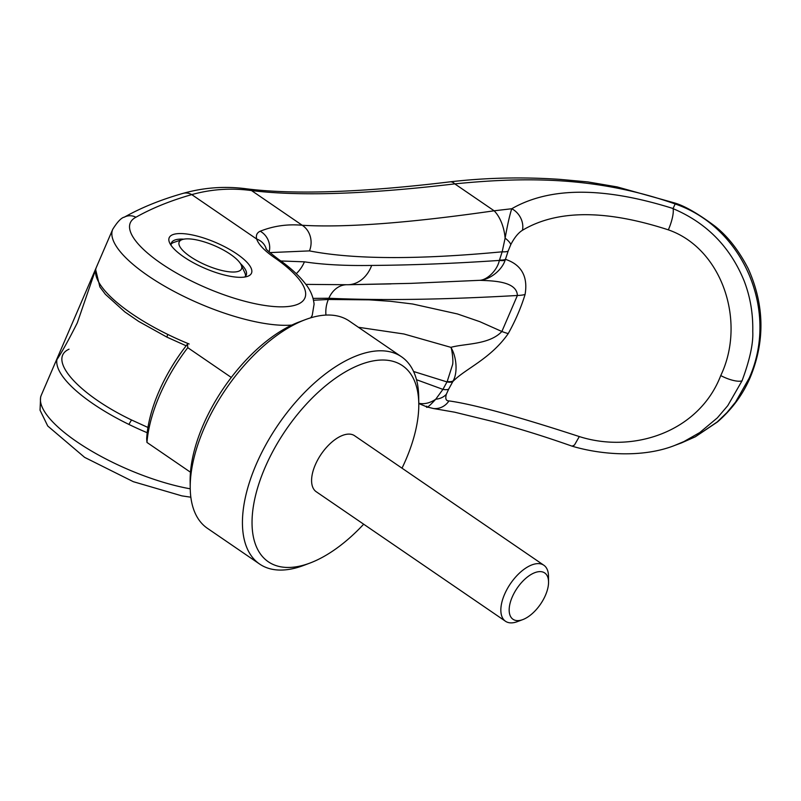 <?xml version="1.0" encoding="UTF-8"?>
<svg xmlns="http://www.w3.org/2000/svg" width="801" height="801" viewBox="0 0 801 801"><rect width="100%" height="100%" fill="white"/><g stroke="black" fill="none" stroke-linecap="round" stroke-linejoin="round"><path stroke-width="1.2" d="M402.012 468.174A118.798 59.975 124.4 0 0 405.827 459.834A118.798 59.975 124.4 0 0 418.783 404.004L418.713 397.286A125.587 63.399 124.4 0 0 401.501 356.775A125.587 63.399 124.4 0 0 256.14 464.54A125.587 63.399 124.4 0 0 259.644 564.064A125.587 63.399 124.4 0 0 303.639 565.436L309.927 563.073A118.798 59.975 124.4 0 0 363.674 524.204M418.783 404.004A118.798 59.975 124.4 0 0 358.217 365.456A118.798 59.975 124.4 0 0 265.001 467.634A118.798 59.975 124.4 0 0 309.927 563.073M401.501 356.775L349.276 321.031A125.587 63.399 124.4 0 0 305.281 319.669A125.587 63.399 124.4 0 0 203.905 428.795A125.587 63.399 124.4 0 0 190.217 487.809A125.587 63.399 124.4 0 0 207.419 528.32L259.644 564.064M305.281 319.669L298.993 322.032A118.798 59.975 124.4 0 0 231.289 377.451A118.798 59.975 124.4 0 0 203.094 425.271A118.798 59.975 124.4 0 0 190.478 472.22A118.798 59.975 124.4 0 0 190.137 481.091L190.217 487.809M95.79 269.126L77.317 322.823C68.385 340.545 61.357 353.151 56.23 360.65A108.616 33.922 23.3 0 1 56.621 359.599L97.432 264.831A108.616 33.922 -156.7 0 0 97.041 265.882M231.289 377.451L187.764 347.664A118.798 59.975 124.4 0 0 159.569 395.484A118.798 59.975 124.4 0 0 146.953 442.432L190.478 472.22M187.764 347.664L187.494 344.1A112.01 56.551 124.4 0 0 158.758 391.949A112.01 56.551 124.4 0 0 146.673 438.868L146.953 442.432M245.527 276.205A40.731 12.726 23.3 0 0 244.786 272.74L241.171 264.921A33.942 10.603 -156.7 0 1 226.493 271.429A33.942 10.603 -156.7 0 1 190.227 256.56A33.942 10.603 -156.7 0 1 182.288 239.559A33.942 10.603 -156.7 0 1 230.468 254.328A33.942 10.603 -156.7 0 1 241.171 264.921M182.288 239.559L174.117 242.313A40.731 12.726 23.3 0 0 171.094 244.155M522.843 619.584L517.396 621.626A33.942 17.131 -55.6 0 1 505.501 621.266A33.942 17.131 -55.6 0 1 504.55 594.362A33.942 17.131 -55.6 0 1 543.839 565.236A33.942 17.131 -55.6 0 1 548.495 576.189L548.555 582.007A28.065 14.168 124.4 0 0 534.247 572.895A28.065 14.168 124.4 0 0 512.229 597.035A28.065 14.168 124.4 0 0 522.843 619.584A28.065 14.168 124.4 0 0 545.491 595.193A28.065 14.168 124.4 0 0 548.555 582.007M505.501 621.266L316.245 491.744A33.942 17.131 -55.6 0 1 315.294 464.84A33.942 17.131 -55.6 0 1 354.583 435.724L543.839 565.236M674.392 202.893A13.587 2.914 109.2 0 1 674.432 202.903L617.191 186.923L587.824 181.917L559.949 179.374C522.843 176.861 486.217 177.682 450.062 181.837L450.062 181.837C362.463 192.44 294.788 194.783 247.038 188.886L247.038 188.886C225.301 185.942 203.935 187.454 182.948 193.401A13.577 12.045 74.1 0 1 182.948 193.401C160.791 199.699 141.196 207.659 124.155 217.261A13.577 12.546 60.6 0 1 124.465 217.091A13.577 12.546 60.6 0 1 135.93 217.231C151.91 208.21 170.523 200.671 191.769 194.613C211.334 189.156 231.249 187.804 251.524 190.568C299.764 196.455 367.519 194.222 454.798 183.88L494.137 210.793L511.739 208.741A17.652 14.408 57.3 0 1 522.442 230.277C557.085 209.642 605.706 209.502 668.334 229.847A17.652 4.416 109.7 0 0 673.06 208.64C706.482 222.778 730.162 246.818 744.079 280.761C750.237 296.64 753.13 313.561 752.76 331.524C753.371 343.469 749.796 359.899 742.036 380.815L727.749 405.686L717.356 417.862L699.784 432.54L683.924 441.561L674.742 445.416L681.501 442.903M749.165 378.162L735.568 402.072L726.958 412.565L717.255 421.927L695.318 436.765L681.591 442.863L695.318 436.795L717.536 421.887C732.094 409.251 743.018 394.362 750.307 377.221L750.307 377.221A13.577 4.245 -156.7 0 1 749.165 378.162C779.633 310.287 742.577 226.883 675.153 203.975A1472.779 14.728 113 0 0 673.07 208.52L673.06 208.64M147.214 432.72A108.616 33.922 -156.7 0 1 128.901 424.42A108.616 33.922 -156.7 0 1 93.016 403.754A108.616 33.922 -156.7 0 1 57.642 357.226L41.312 395.133A108.616 33.932 23.3 0 0 76.696 441.661A108.616 33.922 -156.7 0 0 190.227 488.81M183.819 239.169A40.731 12.726 23.3 0 0 179.804 239.139A40.731 12.726 23.3 0 0 171.404 242.883A40.731 12.726 23.3 0 0 171.134 245.446M242.262 277.286A44.806 13.997 -156.7 0 1 183.789 256.911A44.806 13.997 -156.7 0 1 169.662 242.933A44.806 13.997 -156.7 0 1 178.433 233.602A44.806 13.997 -156.7 0 1 233.151 251.524A44.806 13.997 -156.7 0 1 247.389 276.405A44.806 13.997 -156.7 0 1 242.262 277.286M135.93 217.231A95.039 29.687 23.3 0 0 168.711 268.385A95.039 29.687 23.3 0 0 169.051 268.595A95.039 29.687 23.3 0 0 188.726 279.649A95.039 29.687 23.3 0 0 192.2 281.381A95.039 29.687 23.3 0 0 211.734 290.132A95.039 29.687 23.3 0 0 216.32 291.944A95.039 29.687 23.3 0 0 235.614 298.643A95.039 29.687 23.3 0 0 240.08 299.954A95.039 29.687 23.3 0 0 258.583 304.41A95.039 29.687 23.3 0 0 261.777 304.981A95.039 29.687 23.3 0 0 279.389 306.823A95.039 29.687 23.3 0 0 275.985 258.713C265.081 251.334 258.633 244.776 256.67 239.028C255.769 235.284 256.961 232.68 260.225 231.219C273.531 225.912 287.539 223.92 302.227 225.271L251.524 190.568A13.577 12.015 97.7 0 0 247.038 188.886M244.555 277.066A40.731 12.726 23.3 0 0 246.227 275.103A40.731 12.726 23.3 0 0 240.4 263.529M522.442 230.277C518.297 232.851 514.412 237.627 510.798 244.595A17.682 5.427 27.2 0 0 505.121 238.147A32.571 18.503 83 0 0 494.137 210.793C409.311 222.998 345.341 227.824 302.227 225.271A20.365 18.313 96 0 1 309.466 250.893C353.401 259.484 417.631 259.784 502.167 251.804L505.121 238.147C507.484 224.911 509.686 215.109 511.739 208.741C549.917 186.793 603.694 186.713 673.07 208.52M426.723 406.157C425.772 409.051 428.775 406.748 435.754 399.218L442.923 389.376L416.5 379.704M418.773 403.263A32.571 22.919 -66.9 0 0 435.754 399.218A17.682 14.328 17 0 0 446.347 394.252L448.67 389.136A17.672 5.897 -151.1 0 1 442.923 389.376A814.297 751.628 -119.4 0 0 446.988 381.917L413.566 371.484M433.421 408.51L454.638 412.185L493.506 421.686C516.525 427.984 538.102 434.242 572.134 446.177L574.467 445.036L579.313 436.565C516.715 416.15 473.261 404.265 448.96 400.911A17.652 16.611 96.3 0 1 433.421 408.51A17.652 16.611 96.3 0 1 433.341 408.5L426.913 406.908L418.773 403.544M668.334 229.847C721.911 248.4 746.612 321.531 720.75 375.559C699.133 431.779 633.451 453.807 579.313 436.565L579.313 436.565M182.948 193.401A13.577 12.045 74.1 0 1 191.769 194.613L256.67 239.028A16.29 15.139 -10.9 0 1 266.212 248.791M312.35 314.993A108.616 33.922 -156.7 0 1 312.26 315.214A108.616 33.922 -156.7 0 1 312.26 315.224L314.092 304.13C313.291 296.75 310.377 289.932 305.341 283.684C299.013 275.524 290.132 267.454 278.698 259.454A13.577 7.189 125.1 0 0 275.985 258.713M450.062 181.837A13.577 7.63 83.4 0 1 454.798 183.88C527.048 176.661 597.686 176.751 675.093 203.925L675.153 203.975M269.877 252.595L309.466 250.893M750.307 377.221C765.145 341.076 764.444 304.891 748.224 268.655C738.702 250.212 727.518 235.985 714.672 225.962C697.821 213.436 684.414 205.747 674.452 202.913A13.587 2.914 109.2 0 1 674.452 202.913A13.587 2.914 109.2 0 1 675.093 203.915M313.091 298.393L328.871 298.252C380.906 300.605 443.744 299.684 517.386 295.479L501.867 331.494L479.829 321.672L457.481 313.962L412.615 304L390.558 301.306L369.121 299.844L328.34 299.484L313.541 300.235M280.831 260.976L304.43 261.827C322.883 264.66 345.301 265.862 371.674 265.431C412.034 265.151 454.598 263.479 499.343 260.425A17.652 4.616 20.5 0 0 505.131 260.155C502.027 270.127 489.962 279.659 479.759 280.32C487.328 279.919 497.361 270.227 499.343 260.425L499.494 260.015A17.652 5.136 18.4 0 0 505.451 259.324L505.131 260.155M453.136 380.896A17.652 6.378 -153.8 0 1 447.188 381.536L452.555 364.755C453.556 361.481 451.934 348.946 450.893 347.344C456.7 356.896 457.832 372.755 453.136 380.896L452.775 381.636A826.101 763.603 61.3 0 1 448.67 389.136M347.163 284.735L411.053 283.364L479.759 280.32C492.034 280.851 516.815 280.971 517.386 295.479A34.103 14.758 16.1 0 0 525.066 294.518A150.678 95.699 -51 0 1 508.245 333.576A34.113 6.238 -150.1 0 1 501.867 331.494C489.271 344.921 465.101 343.389 450.893 347.344L403.924 333.987L358.397 327.279M371.674 265.431A33.942 26.874 -91.1 0 1 347.944 284.735L306.182 284.385M508.245 333.576C490.302 359.289 464.76 368.941 452.775 381.636A17.652 5.847 28.3 0 1 446.988 381.917M499.494 260.015A814.457 752.88 -118.9 0 0 502.167 251.804A17.672 5.096 17.8 0 0 508.124 251.093A826.031 762.011 60.8 0 1 505.451 259.324C511.108 261.326 529.701 267.794 525.066 294.518M510.798 244.595L508.124 251.093M448.96 400.911C445.997 400.951 445.126 398.728 446.337 394.252M291.854 325.066A108.616 33.922 -156.7 0 1 148.115 275.814A108.616 33.922 -156.7 0 1 112.741 229.296A108.616 33.922 -156.7 0 1 112.741 229.286A108.616 33.922 -156.7 0 1 112.751 229.246M189.176 344.009A108.616 33.922 -156.7 0 1 167.669 334.387A108.616 33.922 -156.7 0 1 131.795 313.722A108.616 33.922 -156.7 0 1 96.41 267.194L112.741 229.286C117.457 221.767 121.362 217.702 124.455 217.091L124.455 217.091M167.669 334.387L166.948 337.141L186.162 345.802M147.955 427.464L131.504 419.964C78.148 394.472 46.949 359.178 69.026 349.186M128.901 424.42L131.504 419.964M312.26 315.224A108.616 33.922 -156.7 0 1 310.648 317.847M742.036 380.815A17.652 5.517 -156.7 0 1 720.75 375.559M260.225 231.219A17.652 16.23 69.5 0 1 269.166 251.955M325.947 315.083A26.473 20.706 88.8 0 1 328.34 299.484L328.871 298.252A26.473 20.736 89 0 1 345.712 284.776M296.26 273.682A33.942 30.658 -83.2 0 0 304.43 261.827M312.26 315.214L311.199 317.677M41.292 395.193L40.601 397.016L40.05 410.212L47.74 426.002L84.636 457.371L133.326 481.691L181.877 495.869L190.848 497.211M572.204 446.197C600.59 454.698 642.502 458.192 674.742 445.416M278.698 259.454C269.516 252.425 265.281 248.771 266.002 248.49M390.838 283.894L382.888 284.065M347.944 284.735L391.028 283.884M95.629 269.557L99.885 286.958L105.372 294.297L124.826 311.889L138.663 321.401L166.948 337.141"/></g></svg>
